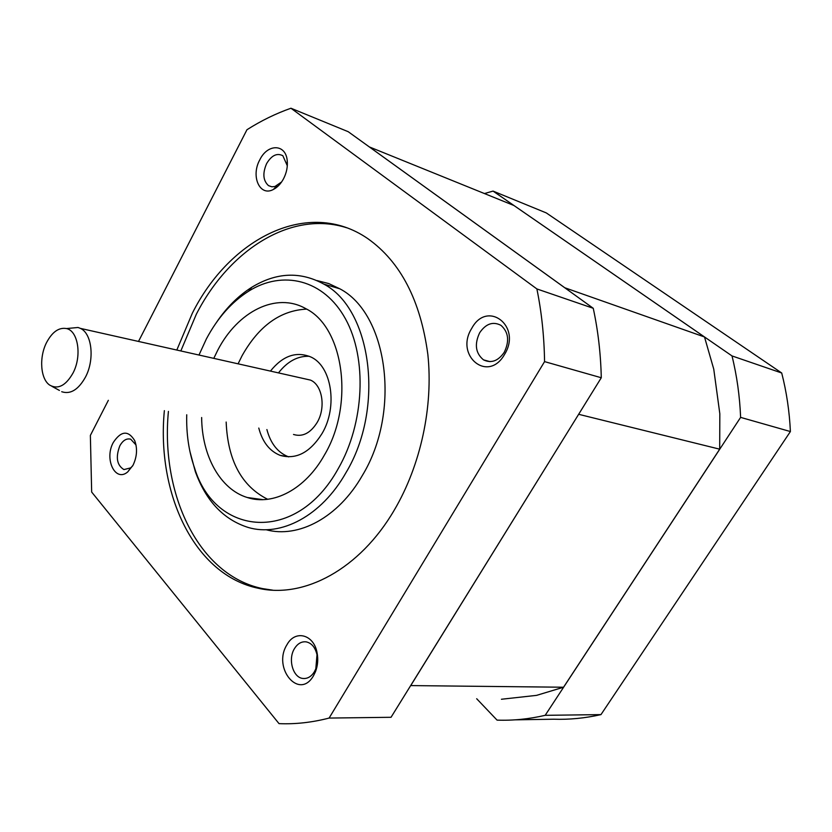 <?xml version="1.0" encoding="UTF-8"?>
<svg xmlns="http://www.w3.org/2000/svg" width="832" height="832" viewBox="0 0 832 832"><rect width="100%" height="100%" fill="white"/><g stroke="black" fill="none" stroke-linecap="round" stroke-linejoin="round"><path stroke-width="1.25" d="M73.05 372.975C82.066 355.992 78.187 330.866 66.477 328.557C58.864 327.226 52.208 331.926 46.519 342.638C38.906 357.469 40.477 379.174 49.774 385.154C58.084 389.698 65.842 385.642 73.05 372.975M69.576 328.266L78.052 327.486L80.434 328.39C91.978 333.455 94.848 359.445 85.54 376.979C78.447 389.688 70.491 394.607 61.693 391.716M216.32 322.65C226.481 307.601 238.295 295.807 251.753 287.29C276.318 272.314 300.321 271.242 323.773 284.076C371.582 308.984 385.143 408.096 345.862 472.867C321.381 516.09 280.748 537.17 248.175 527.457C223.631 519.667 206.024 501.051 195.333 471.619L189.894 451.329M266.053 529.724C298.418 538.585 338.27 517.691 362.315 475.55C401.378 411.601 387.65 313.612 339.83 288.808L328.713 283.556L317.065 280.582M186.732 414.773C186.233 433.846 188.833 451.558 194.532 467.917C215.27 536.38 296.473 544.336 338.187 468.728C364.52 423.145 367.297 358.249 345.488 318.895C323.783 279.302 282.682 269.724 248.612 291.2C231.587 302.078 217.506 317.99 206.367 338.946L198.983 355.035M201.646 417.518C201.906 455.697 220.106 489.289 247.27 497.505C272.958 506.054 305.25 489.362 324.366 455.125C354.754 404.383 343.71 327.101 305.802 308.662C276.214 291.689 237.671 311.532 217.766 350.168L213.782 358.363M306.623 309.119C280.332 310.398 258.804 325.957 242.05 355.774L238.087 363.823M226.158 422.042C227.781 460.45 241.623 486.2 267.686 499.294M270.431 371.093C282.776 355.774 296.202 351.062 310.71 356.938C331.635 365.955 338.083 406.619 322.13 433.399C310.066 452.598 296.057 459.909 280.093 455.343C269.558 451.09 262.454 442 258.783 428.054M266.895 429.551C270.587 443.425 277.69 452.473 288.226 456.706L288.714 456.882M293.509 434.46C302.546 437.216 310.45 433.191 317.21 422.386C326.05 407.482 322.317 384.894 310.45 380.089L304.585 378.768M164.362 410.644C156.333 493.688 194.438 575.234 258.492 588.307C303.898 598.707 359.622 569.504 394.316 510.037C420.722 465.244 433.389 406.474 427.846 354.432C420.566 300.425 400.546 261.82 367.765 238.607C308.381 197.746 229.965 238.108 192.327 313.248L176.81 350.054M346.726 227.781C291.179 209.955 229.112 250.006 196.321 314.246L180.825 350.958M168.418 411.393C160.43 494.229 198.598 575.578 262.662 588.619L272.584 590.138M133.016 465.254L127.785 471.858C115.263 482.81 103.927 458.983 113.36 442.364C121.16 430.716 128.284 430.144 134.722 440.648C137.592 448.583 137.02 456.789 133.016 465.254M136.022 444.985L130.686 439.171C126.516 438.162 122.897 440.378 119.829 445.817C115.492 457.278 116.854 465.202 123.926 469.581L130.676 467.886L132.673 465.878M283.566 178.714C280.842 183.778 277.451 187.356 273.395 189.457C259.802 196.986 250.578 176.28 259.802 159.806C267.613 143.447 285.896 143.697 287.227 160.732C287.799 166.795 286.572 172.796 283.566 178.714M287.3 165.745L282.849 155.719C276.994 152.734 271.586 155.345 266.635 163.561C262.434 173.295 263.058 180.648 268.497 185.619L271.846 186.805L274.966 186.493L281.611 181.948M504.514 354.494C488.062 383.552 454.428 355.586 471.713 328.401C487.157 299.395 522.298 326.123 504.514 354.494M479.669 332.748C474.271 344.23 475.55 353.267 483.506 359.861C491.234 363.574 498.16 361.046 504.254 352.269C509.621 341.068 508.539 332.093 500.989 325.364C493.012 321.204 485.898 323.669 479.669 332.748M313.56 675.626C299.333 700.866 272.085 668.002 286.998 644.675C295.048 629.585 313.83 634.244 317.075 652.766C318.323 659.308 317.793 665.61 315.484 671.674L313.56 675.626M294.455 648.627C287.695 659.235 292.968 677.841 303.087 678.475C307.57 678.829 311.334 676.593 314.382 671.767L315.817 668.824L317.002 654.722C315.224 647.358 311.626 643.074 306.197 641.867C301.496 641.337 297.586 643.594 294.455 648.627M108.347 400.317L90.366 435.417L91.666 492.055L279.022 723.632C295.36 724.329 312.052 722.478 329.108 718.068L391.04 717.288L601.286 377.749C600.735 353.683 598.052 330.522 593.247 308.287L348.213 131.706L290.95 108.233C275.766 113.578 261.113 120.744 246.958 129.73L138.507 341.442M329.108 718.068L544.565 361.618L601.286 377.749M544.565 361.618C544.18 336.388 541.622 312.166 536.89 288.943L593.247 308.287M536.89 288.943L290.95 108.233M369.314 146.91L513.885 205.483L704.506 336.97L713.752 369.127L719.826 413.764L719.69 449.176L563.545 687.232L410.665 685.589M410.769 685.547L578.729 414.17M704.506 336.97L564.689 287.716M564.678 287.674L369.335 146.91M719.69 449.176L578.718 414.315M563.545 687.232L536.578 695.365L501.426 699.254M484.463 193.554L493.043 191.09L732.014 355.93C736.882 375.679 739.752 396.167 740.615 417.383L545.178 715.322C528.934 719.087 512.886 720.689 497.068 720.127L476.684 698.734M515.143 719.836L553.686 719.212C569.265 719.742 585.031 718.214 600.964 714.615L790.4 431.548C789.454 411.362 786.552 391.841 781.706 372.996L546.291 212.919L493.043 191.09M545.178 715.322L600.964 714.615M740.615 417.383L790.4 431.548M732.014 355.93L781.706 372.996M309.306 356.304C297.752 355.836 287.477 361.379 278.47 372.902M66.477 328.557L78.052 327.486M323.773 284.076L339.83 288.808M248.612 291.2L251.753 287.29M263.006 499.647L247.27 497.505M288.226 456.706L280.093 455.343M310.45 380.089L80.434 328.39M262.662 588.619L258.492 588.307M130.676 467.886L127.785 471.858M276.869 185.754L273.395 189.457M490.058 361.65L483.506 359.861M304.949 678.506L303.087 678.475M317.002 654.722L317.075 652.766M315.817 668.824L315.484 671.674M287.206 164.31L287.227 160.732M135.855 444.579L134.722 440.648M194.532 467.917L195.333 471.619M51.927 386.339L59.426 390.447"/></g></svg>
